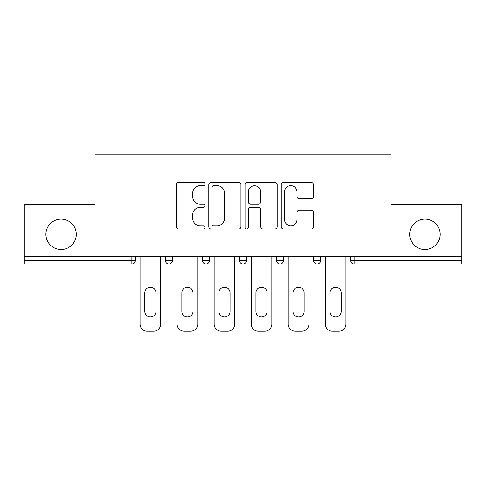 <?xml version="1.0" encoding="UTF-8"?>
<svg xmlns="http://www.w3.org/2000/svg" width="486" height="486" viewBox="0 0 486 486"><rect width="100%" height="100%" fill="white"/><g stroke="black" fill="none" stroke-linecap="round" stroke-linejoin="round"><path stroke-width="0.73" d="M409.698 234.331A15.2 15.2 0 0 0 424.892 249.531A15.2 15.2 0 0 0 440.091 234.331A15.2 15.2 0 0 0 424.892 219.137A15.2 15.2 0 0 0 409.698 234.331M45.909 234.331A15.2 15.2 0 0 0 61.108 249.531A15.2 15.2 0 0 0 76.302 234.331A15.2 15.2 0 0 0 61.108 219.137A15.2 15.2 0 0 0 45.909 234.331M205.007 184.042A1.634 1.634 0 0 0 203.379 182.408L178.611 182.408A2.333 2.333 0 0 0 176.278 184.741L176.278 226.695A2.333 2.333 0 0 0 178.611 229.028L203.379 229.028A1.634 1.634 0 0 0 205.007 227.393A1.634 1.634 0 0 0 203.379 225.765L200.171 225.765A7.46 7.46 0 0 1 192.711 218.305L192.711 214.812A7.46 7.46 0 0 1 200.171 207.352L203.379 207.352A1.634 1.634 0 0 0 205.007 205.718A1.634 1.634 0 0 0 203.379 204.09L200.171 204.09A7.46 7.46 0 0 1 192.711 196.63L192.711 193.13A7.46 7.46 0 0 1 200.171 185.676L203.379 185.676A1.634 1.634 0 0 0 205.007 184.042M311.119 198.841A2.333 2.333 0 0 0 313.452 196.514L313.452 184.741A2.333 2.333 0 0 0 311.119 182.408L283.617 182.408A2.333 2.333 0 0 0 281.285 184.741L281.285 226.695A2.333 2.333 0 0 0 283.617 229.028L311.119 229.028A2.333 2.333 0 0 0 313.452 226.695L313.452 212.479A2.333 2.333 0 0 0 311.119 210.146L299.346 210.146A2.333 2.333 0 0 0 297.019 212.479L297.019 219.526A6.233 6.233 0 0 1 290.78 225.765A6.233 6.233 0 0 1 284.547 219.526L284.547 191.909A6.233 6.233 0 0 1 290.78 185.676A6.233 6.233 0 0 1 297.019 191.909L297.019 196.514A2.333 2.333 0 0 0 299.346 198.841L311.119 198.841M24.3 256.657L24.3 204.649L95.062 204.649L95.062 154.785L390.938 154.785L390.938 204.649L461.7 204.649L461.7 256.657L24.3 256.657L24.3 260.453L131.87 260.453L131.87 256.657M240.959 184.741A2.333 2.333 0 0 0 238.632 182.408L211.124 182.408A2.333 2.333 0 0 0 208.798 184.741L208.798 226.695A2.333 2.333 0 0 0 211.124 229.028L238.632 229.028A2.333 2.333 0 0 0 240.959 226.695L240.959 184.741M247.368 182.408L274.876 182.408A2.333 2.333 0 0 1 277.202 184.741L277.202 226.695A2.333 2.333 0 0 1 274.876 229.028L263.102 229.028A2.333 2.333 0 0 1 260.775 226.695L260.775 209.679A2.333 2.333 0 0 0 258.443 207.352L250.636 207.352A2.333 2.333 0 0 0 248.303 209.679L248.303 227.393A1.634 1.634 0 0 1 246.669 229.028A1.634 1.634 0 0 1 245.041 227.393L245.041 184.741A2.333 2.333 0 0 1 247.368 182.408M131.87 264.013A3.56 3.56 0 0 0 135.43 260.453L131.87 260.453L131.87 264.013A3.56 3.56 0 0 0 135.43 260.453L135.43 256.657L135.43 260.453A3.56 3.56 0 0 1 131.87 264.013L24.3 264.013L24.3 260.453M461.7 256.657L461.7 264.013L354.13 264.013A3.56 3.56 0 0 1 350.57 260.453L350.57 256.657M165.349 256.657L165.349 260.453L165.349 256.657M168.915 264.013A3.56 3.56 0 0 1 165.349 260.453A3.56 3.56 0 0 0 168.915 264.013A3.56 3.56 0 0 0 172.475 260.453L172.475 256.657L172.475 260.453A3.56 3.56 0 0 1 168.915 264.013A3.56 3.56 0 0 1 165.349 260.453L172.475 260.453A3.56 3.56 0 0 1 168.915 264.013M202.395 256.657L202.395 260.453L202.395 256.657M209.521 256.657L209.521 260.453L209.521 256.657M239.44 256.657L239.44 260.453L239.44 256.657M246.56 256.657L246.56 260.453L246.56 256.657M276.479 260.453A3.56 3.56 0 0 0 280.045 264.013A3.56 3.56 0 0 0 283.605 260.453A3.56 3.56 0 0 1 280.045 264.013A3.56 3.56 0 0 0 283.605 260.453L283.605 256.657L283.605 260.453L276.479 260.453A3.56 3.56 0 0 0 280.045 264.013A3.56 3.56 0 0 1 276.479 260.453L276.479 256.657M313.525 256.657L313.525 260.453L313.525 256.657M320.651 256.657L320.651 260.453L320.651 256.657M205.955 264.013A3.56 3.56 0 0 1 202.395 260.453A3.56 3.56 0 0 0 205.955 264.013A3.56 3.56 0 0 0 209.521 260.453A3.56 3.56 0 0 1 205.955 264.013A3.56 3.56 0 0 1 202.395 260.453L209.521 260.453A3.56 3.56 0 0 1 205.955 264.013M243 264.013A3.56 3.56 0 0 1 239.44 260.453A3.56 3.56 0 0 0 243 264.013A3.56 3.56 0 0 0 246.56 260.453A3.56 3.56 0 0 1 243 264.013A3.56 3.56 0 0 1 239.44 260.453L246.56 260.453A3.56 3.56 0 0 1 243 264.013M317.085 264.013A3.56 3.56 0 0 1 313.525 260.453A3.56 3.56 0 0 0 317.085 264.013A3.56 3.56 0 0 0 320.651 260.453A3.56 3.56 0 0 1 317.085 264.013A3.56 3.56 0 0 1 313.525 260.453L320.651 260.453A3.56 3.56 0 0 1 317.085 264.013M354.13 256.657L354.13 264.013A3.56 3.56 0 0 1 350.57 260.453L461.7 260.453M213.688 185.676A1.634 1.634 0 0 0 212.06 187.304L212.06 224.131A1.634 1.634 0 0 0 213.688 225.765L217.072 225.765A7.46 7.46 0 0 0 224.526 218.305L224.526 193.13A7.46 7.46 0 0 0 217.072 185.676L213.688 185.676M260.775 192.025A6.233 6.233 0 0 0 254.536 185.792A6.233 6.233 0 0 0 248.303 192.025L248.303 201.757A2.333 2.333 0 0 0 250.636 204.09L258.443 204.09A2.333 2.333 0 0 0 260.775 201.757L260.775 192.025M160.72 256.657L160.72 324.095A7.126 7.126 0 0 1 153.594 331.215L147.185 331.215A7.126 7.126 0 0 1 140.059 324.095L140.059 256.657M144.81 292.864A5.583 5.583 0 0 1 150.393 287.287A5.583 5.583 0 0 1 155.97 292.864L155.97 311.386A5.583 5.583 0 0 1 150.393 316.969A5.583 5.583 0 0 1 144.81 311.386L144.81 292.864M197.766 256.657L197.766 324.095A7.126 7.126 0 0 1 190.64 331.215L184.23 331.215A7.126 7.126 0 0 1 177.104 324.095L177.104 256.657M181.855 292.864A5.583 5.583 0 0 1 187.432 287.287A5.583 5.583 0 0 1 193.015 292.864L193.015 311.386A5.583 5.583 0 0 1 187.432 316.969A5.583 5.583 0 0 1 181.855 311.386L181.855 292.864M234.805 256.657L234.805 324.095A7.126 7.126 0 0 1 227.685 331.215L221.27 331.215A7.126 7.126 0 0 1 214.15 324.095L214.15 256.657M218.9 292.864A5.583 5.583 0 0 1 224.477 287.287A5.583 5.583 0 0 1 230.06 292.864L230.06 311.386A5.583 5.583 0 0 1 224.477 316.969A5.583 5.583 0 0 1 218.9 311.386L218.9 292.864M271.85 256.657L271.85 324.095A7.126 7.126 0 0 1 264.73 331.215L258.315 331.215A7.126 7.126 0 0 1 251.195 324.095L251.195 256.657M255.94 292.864A5.583 5.583 0 0 1 261.523 287.287A5.583 5.583 0 0 1 267.1 292.864L267.1 311.386A5.583 5.583 0 0 1 261.523 316.969A5.583 5.583 0 0 1 255.94 311.386L255.94 292.864M308.896 256.657L308.896 324.095A7.126 7.126 0 0 1 301.77 331.215L295.36 331.215A7.126 7.126 0 0 1 288.234 324.095L288.234 256.657M292.985 292.864A5.583 5.583 0 0 1 298.568 287.287A5.583 5.583 0 0 1 304.145 292.864L304.145 311.386A5.583 5.583 0 0 1 298.568 316.969A5.583 5.583 0 0 1 292.985 311.386L292.985 292.864M345.941 256.657L345.941 324.095A7.126 7.126 0 0 1 338.815 331.215L332.406 331.215A7.126 7.126 0 0 1 325.28 324.095L325.28 256.657M330.03 292.864A5.583 5.583 0 0 1 335.607 287.287A5.583 5.583 0 0 1 341.19 292.864L341.19 311.386A5.583 5.583 0 0 1 335.607 316.969A5.583 5.583 0 0 1 330.03 311.386L330.03 292.864M354.13 264.013A3.56 3.56 0 0 1 350.57 260.453"/></g></svg>
